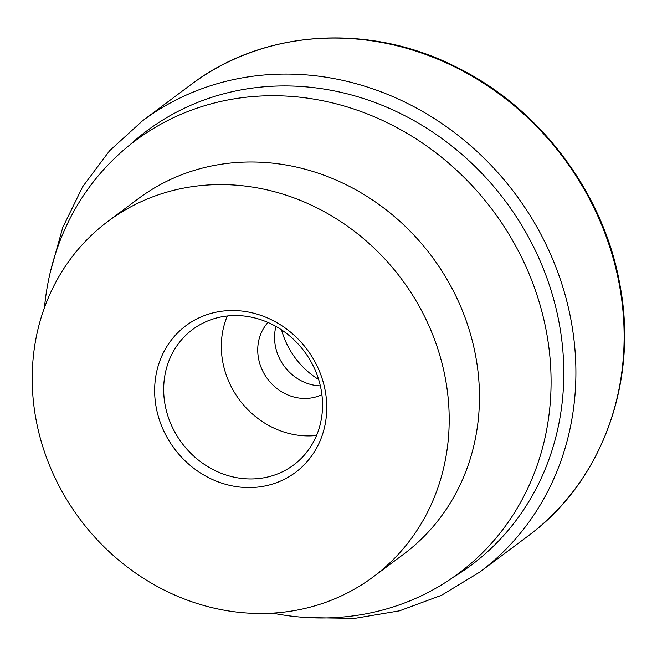 <?xml version="1.0" encoding="UTF-8"?>
<svg xmlns="http://www.w3.org/2000/svg" width="657" height="657" viewBox="0 0 657 657"><rect width="100%" height="100%" fill="white"/><g stroke="black" fill="none" stroke-linecap="round" stroke-linejoin="round"><path stroke-width="0.99" d="M44.479 307.583A270.06 244.355 53.2 0 1 135.629 140.458A270.06 244.355 53.2 0 1 546.55 332.491A270.06 244.355 53.2 0 1 458.816 573.216A270.06 244.355 53.2 0 1 272.688 613.153M107.986 221.335L138.249 198.734A221.795 200.689 53.2 0 1 475.742 356.447A221.795 200.689 53.2 0 1 403.685 554.147L373.414 576.747A221.795 200.689 53.2 0 1 35.93 419.035A221.795 200.689 53.2 0 1 107.986 221.335A221.795 200.689 53.2 0 1 445.479 379.048A221.795 200.689 53.2 0 1 373.414 576.747M281.541 329.839A77.469 70.094 -126.8 0 0 318.653 379.532M321.897 394.652A45.776 41.416 53.2 0 1 258.497 358.311A45.776 41.416 53.2 0 1 267.966 322.439M320.345 385.873A45.776 41.416 53.2 0 1 275.316 345.754A45.776 41.416 53.2 0 1 275.94 326.414M321.125 389.634A84.507 76.458 53.2 0 1 293.671 464.951A84.507 76.458 53.2 0 1 165.088 404.868A84.507 76.458 53.2 0 1 192.542 329.543A84.507 76.458 53.2 0 1 321.125 389.634M316.551 435.46A84.507 76.458 53.2 0 1 222.739 361.802A84.507 76.458 53.2 0 1 227.314 315.976M325.223 390.792A91.553 82.839 53.2 0 1 256.879 487.182A91.553 82.839 53.2 0 1 156.177 407.291A91.553 82.839 53.2 0 1 224.522 310.901A91.553 82.839 53.2 0 1 325.223 390.792M50.384 271.826L62.76 227.47L82.683 186.695L109.563 150.757L142.569 120.765A281.681 254.875 53.2 0 1 261.338 75.251A281.681 254.875 53.2 0 1 571.179 321.068A281.681 254.875 53.2 0 1 479.667 572.148L527.891 536.128A281.681 254.875 53.2 0 0 619.411 285.048A281.681 254.875 53.2 0 0 309.57 39.239A281.681 254.875 53.2 0 0 190.793 84.745C262.611 29.967 367.148 22.65 454.11 65.996C538.65 106.377 603.619 192.008 619.838 284.407C638.588 381.495 602.017 481.983 527.891 536.128M129.84 144.926A271.037 245.242 53.2 0 1 261.125 87.069A271.037 245.242 53.2 0 1 559.255 323.589A271.037 245.242 53.2 0 1 452.878 577.495M308.65 617.646L354.698 618.377L399.448 610.846L441.529 595.283L479.667 572.148M190.793 84.745L142.569 120.765"/></g></svg>
